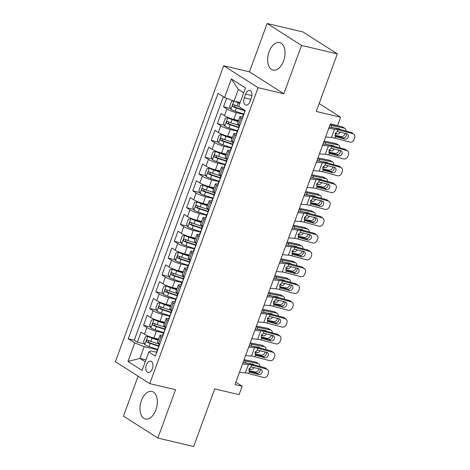 <?xml version="1.0" encoding="UTF-8"?>
<svg xmlns="http://www.w3.org/2000/svg" width="470" height="470" viewBox="0 0 470 470"><rect width="100%" height="100%" fill="white"/><g stroke="black" fill="none" stroke-linecap="round" stroke-linejoin="round"><path stroke-width="0.7" d="M155.911 409.852A14.153 8.284 -76.7 0 0 151.916 391.451A14.153 8.284 -76.7 0 0 141.417 400.605A14.153 8.284 -76.7 0 0 145.412 419.005A14.153 8.284 -76.7 0 0 155.911 409.852M283.592 60.941A14.153 8.284 -76.7 0 0 279.597 42.547A14.153 8.284 -76.7 0 0 269.099 51.7A14.153 8.284 -76.7 0 0 273.094 70.095A14.153 8.284 -76.7 0 0 283.592 60.941M152.374 368.691A5.805 3.396 -76.7 0 0 150.735 361.142A5.805 3.396 -76.7 0 0 146.423 364.896A5.805 3.396 -76.7 0 0 148.062 372.446A5.805 3.396 -76.7 0 0 152.374 368.691M138.092 376.176L123.475 416.126L157.855 438.052L193.658 446.5L214.731 388.907L239.077 394.653L242.15 386.246L235.846 382.228M223.691 65.759L115.391 361.7L149.771 383.626L258.071 87.684L223.691 65.759L249.464 71.845L283.845 93.765L301.54 45.425L267.154 23.5L249.464 71.845M267.154 23.5L302.956 31.948L337.337 53.874L316.263 111.466L340.603 117.212L319.165 103.541M301.54 45.425L337.337 53.874M226.64 98.248L223.52 106.784L230.541 108.441M238.596 120.508L233.895 119.398A7.256 1.181 -159.9 0 1 224.449 115.673L221.059 113.511L217.363 123.598L224.384 125.255M232.439 137.322L227.738 136.212A7.256 1.181 20.1 0 1 218.297 132.487L214.902 130.325L211.212 140.412L218.233 142.069M226.287 154.137L221.587 153.026A7.256 1.181 20.1 0 1 212.14 149.301L208.751 147.139L205.055 157.227L212.076 158.889M220.136 170.951L215.43 169.84A7.256 1.181 20.1 0 1 205.989 166.116L202.594 163.954L198.904 174.047L205.925 175.704M213.979 187.765L209.279 186.655A7.256 1.181 20.1 0 1 199.832 182.936L196.442 180.768L192.753 190.861L199.774 192.518M207.828 204.579L203.128 203.469A7.256 1.181 20.1 0 1 193.681 199.75L190.291 197.588L186.596 207.675L193.617 209.332M201.677 221.393L196.971 220.283A7.256 1.181 20.1 0 1 187.53 216.564L184.134 214.402L180.445 224.49L187.465 226.146M195.52 238.208L190.82 237.097A7.256 1.181 20.1 0 1 181.373 233.379L177.983 231.216L174.294 241.304L181.314 242.961M189.369 255.022L184.669 253.917A7.256 1.181 20.1 0 1 175.222 250.193L171.832 248.031L168.137 258.118L175.157 259.775M183.212 271.836L178.512 270.732A7.256 1.181 20.1 0 1 169.071 267.007L165.675 264.845L161.986 274.932L169.006 276.589M177.061 288.656L172.361 287.546A7.256 1.181 20.1 0 1 162.914 283.821L159.524 281.659L155.829 291.747L162.849 293.403M170.91 305.471L166.204 304.36A7.256 1.181 20.1 0 1 156.763 300.636L153.367 298.474L149.677 308.561L156.698 310.218M164.753 322.285L160.053 321.174A7.256 1.181 20.1 0 1 150.606 317.45L147.216 315.288L143.526 325.375L150.547 327.032M340.603 117.212L337.531 125.619L330.369 123.927L234.994 384.56L242.15 386.246M245.645 94.071L244.294 97.772A5.622 3.29 -76.7 0 0 245.881 105.08A5.622 3.29 -76.7 0 0 250.058 101.444L251.409 97.748A5.622 3.29 -76.7 0 0 249.823 90.434A5.622 3.29 -76.7 0 0 245.645 94.071L251.926 95.551M156.751 352.312L150.882 350.926L148.873 351.942L155.376 356.09L245.217 110.597L238.713 106.449L245.481 87.949L231.358 78.942L224.589 97.437L218.08 93.289L128.245 338.788L134.749 342.936L144.196 346.66L139.884 358.428L145.248 361.847M148.873 351.942L142.105 370.436L127.981 361.43L134.749 342.936M163.495 332.948L156.363 331.262A7.256 1.181 -159.9 0 1 146.916 327.543L143.526 325.375M158.601 339.099L153.901 337.989L156.363 331.262M169.652 316.134L162.514 314.448A7.256 1.181 -159.9 0 1 153.067 310.723L149.677 308.561M175.804 299.32L168.665 297.633A7.256 1.181 -159.9 0 1 159.224 293.909L155.829 291.747M181.961 282.505L174.822 280.819A7.256 1.181 -159.9 0 1 165.375 277.094L161.986 274.932M188.112 265.685L180.974 264.005A7.256 1.181 -159.9 0 1 171.526 260.28L168.137 258.118M194.263 248.871L187.13 247.191A7.256 1.181 -159.9 0 1 177.684 243.466L174.294 241.304M200.42 232.057L193.282 230.376A7.256 1.181 -159.9 0 1 183.835 226.652L180.445 224.49M206.571 215.242L199.433 213.556A7.256 1.181 -159.9 0 1 189.992 209.837L186.596 207.675M212.722 198.428L205.59 196.742A7.256 1.181 -159.9 0 1 196.143 193.023L192.753 190.861M218.879 181.614L211.741 179.928A7.256 1.181 -159.9 0 1 202.294 176.209L198.904 174.047M225.03 164.8L217.892 163.113A7.256 1.181 -159.9 0 1 208.451 159.395L205.055 157.227M231.187 147.985L224.049 146.299A7.256 1.181 -159.9 0 1 214.602 142.58L211.212 140.412M237.338 131.171L230.2 129.485A7.256 1.181 -159.9 0 1 220.753 125.76L217.363 123.598M243.489 114.357L236.357 112.671A7.256 1.181 -159.9 0 1 226.91 108.946L223.52 106.784M223.379 96.667L134.256 340.21L137.369 342.189L144.39 343.852M153.901 337.989A7.256 1.181 20.1 0 1 144.454 334.264L141.065 332.102L137.369 342.189M239.782 125.449L238.572 124.679A7.256 1.181 -159.9 0 1 237.485 123.54L239.947 116.813A7.256 1.181 -159.9 0 1 242.902 116.901A4.806 0.781 -159.9 0 1 242.696 116.531L243.865 113.335A4.806 0.781 20.1 0 0 244.018 113.658L244.018 113.658M242.244 118.728L241.034 117.958A7.256 1.181 -159.9 0 1 239.947 116.813M236.087 135.542L234.883 134.773A7.256 1.181 -159.9 0 1 233.796 133.627A7.256 1.181 -159.9 0 1 236.745 133.721M233.796 133.627L231.334 140.354A7.256 1.181 20.1 0 0 232.421 141.494L233.625 142.263M229.936 152.356L228.726 151.587A7.256 1.181 -159.9 0 1 227.639 150.441A7.256 1.181 -159.9 0 1 230.594 150.535A4.806 0.781 -159.9 0 1 230.388 150.159L231.557 146.963A4.806 0.781 20.1 0 0 231.71 147.292L231.71 147.292M227.639 150.441L225.177 157.168A7.256 1.181 20.1 0 0 226.264 158.314L227.474 159.083M223.785 169.171L222.574 168.401A7.256 1.181 -159.9 0 1 221.488 167.255A7.256 1.181 -159.9 0 1 224.437 167.349M221.488 167.255L219.026 173.982A7.256 1.181 20.1 0 0 220.113 175.128L221.323 175.897M217.628 185.985L216.423 185.215A7.256 1.181 -159.9 0 1 215.331 184.07A7.256 1.181 -159.9 0 1 218.286 184.164M215.331 184.07L212.869 190.797A7.256 1.181 20.1 0 0 213.962 191.942L215.166 192.712M211.476 202.799L210.266 202.03A7.256 1.181 -159.9 0 1 209.179 200.884A7.256 1.181 -159.9 0 1 212.135 200.978A4.806 0.781 -159.9 0 1 211.929 200.602L213.098 197.412A4.806 0.781 20.1 0 0 213.251 197.735L213.298 197.764M209.179 200.884L206.718 207.611A7.256 1.181 20.1 0 0 207.805 208.756L209.015 209.526M205.32 219.613L204.115 218.844A7.256 1.181 -159.9 0 1 203.028 217.704A7.256 1.181 -159.9 0 1 205.978 217.792A4.806 0.781 -159.9 0 1 205.778 217.416L206.947 214.226A4.806 0.781 20.1 0 0 207.1 214.549L207.147 214.579M203.028 217.704L200.567 224.425A7.256 1.181 20.1 0 0 201.654 225.571L202.858 226.34M199.168 236.428L197.964 235.658A7.256 1.181 -159.9 0 1 196.871 234.518A7.256 1.181 -159.9 0 1 199.826 234.606A4.806 0.781 -159.9 0 1 199.621 234.236L200.79 231.04A4.806 0.781 20.1 0 0 200.949 231.363L200.99 231.393M196.871 234.518L194.41 241.245A7.256 1.181 20.1 0 0 195.502 242.385L196.707 243.155M193.017 253.242L191.807 252.472A7.256 1.181 -159.9 0 1 190.72 251.333A7.256 1.181 -159.9 0 1 193.675 251.421A4.806 0.781 -159.9 0 1 193.47 251.05L194.639 247.855A4.806 0.781 20.1 0 0 194.792 248.178L194.839 248.207M190.72 251.333L188.258 258.059A7.256 1.181 20.1 0 0 189.345 259.199L190.556 259.969M186.86 270.056L185.656 269.287A7.256 1.181 -159.9 0 1 184.569 268.147A7.256 1.181 -159.9 0 1 187.518 268.235M184.569 268.147L182.107 274.874A7.256 1.181 20.1 0 0 183.194 276.013L184.399 276.783M180.709 286.87L179.499 286.101A7.256 1.181 -159.9 0 1 178.412 284.961A7.256 1.181 -159.9 0 1 181.367 285.049A4.806 0.781 -159.9 0 1 181.162 284.679L182.331 281.483A4.806 0.781 20.1 0 0 182.483 281.806L182.53 281.841M178.412 284.961L175.95 291.688A7.256 1.181 20.1 0 0 177.037 292.828L178.248 293.597M174.558 303.69L173.348 302.915A7.256 1.181 -159.9 0 1 172.261 301.775A7.256 1.181 -159.9 0 1 175.21 301.863A4.806 0.781 -159.9 0 1 175.01 301.493L176.179 298.297A4.806 0.781 20.1 0 0 176.332 298.62L176.379 298.656M172.261 301.775L169.799 308.502A7.256 1.181 20.1 0 0 170.886 309.642L172.096 310.412M168.401 320.505L167.197 319.735A7.256 1.181 -159.9 0 1 166.104 318.589A7.256 1.181 -159.9 0 1 169.059 318.678A4.806 0.781 -159.9 0 1 168.853 318.308L170.022 315.112A4.806 0.781 20.1 0 0 170.181 315.435L170.228 315.47M166.104 318.589L163.642 325.316A7.256 1.181 20.1 0 0 164.735 326.456L165.939 327.226M162.25 337.319L161.04 336.549A7.256 1.181 -159.9 0 1 159.953 335.404A7.256 1.181 -159.9 0 1 162.908 335.498A4.806 0.781 -159.9 0 1 162.702 335.122L163.871 331.926A4.806 0.781 20.1 0 0 164.024 332.255L164.071 332.284M159.953 335.404L157.491 342.131A7.256 1.181 20.1 0 0 158.578 343.27L159.788 344.046M243.701 92.813L238.337 89.394L234.031 101.162L224.589 97.437M240.123 102.601L234.031 101.162M283.845 93.765L258.071 87.684M157.855 438.052L175.551 389.706L149.771 383.626M145.976 359.867L139.884 358.428L127.981 361.43M157.344 349.762L144.196 346.66M134.256 340.21L128.245 338.788M238.337 89.394L231.358 78.942M328.665 128.58L334.564 129.068A9.071 1.475 -159.9 0 1 337.93 129.732L352.764 133.686L350.914 132.323A3.631 3.126 -53.7 0 1 351.83 132.757L353.687 134.12A3.631 3.126 126.3 0 0 352.764 133.686M329.164 127.223L331.021 127.376A13.612 2.209 -159.9 0 1 336.073 128.369L350.914 132.323M325.587 136.987L331.485 137.475A9.071 1.475 -159.9 0 1 334.852 138.139L349.692 142.093A3.631 3.126 126.3 0 0 353.998 139.549L354.609 137.869A3.631 3.126 126.3 0 0 353.687 134.12M335.457 136.265L336.549 136.929L335.515 136.323L335.116 133.621L337.266 131.541L346.678 133.721A2.902 2.503 -53.7 0 1 347.412 134.073A2.902 2.503 -53.7 0 1 348.153 137.07A2.902 2.503 -53.7 0 1 344.71 139.102L342.853 137.739L335.087 135.671M342.853 137.739A2.902 2.503 126.3 0 0 346.296 135.707A2.902 2.503 126.3 0 0 346.278 133.615M336.549 136.929L344.71 139.102M335.95 136.676L335.515 136.323L334.852 138.139M244.805 111.713L244.758 111.643A4.806 0.781 -159.9 0 1 244.6 111.32L244.935 110.415M244.271 113.182A4.806 0.781 20.1 0 0 243.865 113.335M233.596 100.991L231.522 101.408L229.671 106.449L230.917 109.316A4.806 0.781 20.1 0 0 235.159 111.184L243.619 114.016M334.963 135.29L341.296 136.559A3.631 2.597 119.8 0 0 345.133 133.715L345.268 133.345M236.745 101.802A2.45 0.4 20.1 0 0 237.996 102.284L239.988 102.954M234.736 101.326A4.806 0.781 20.1 0 0 238.237 102.777L239.859 103.318M329.905 125.202A13.612 2.209 20.1 0 0 331.785 125.631L344.369 128.151L341.62 126.571A3.631 2.597 -60.2 0 1 342.189 126.788L344.945 128.363A3.631 2.597 119.8 0 0 344.369 128.151M330.234 124.297L341.62 126.571M238.96 106.602L237.068 105.973A4.806 0.781 -159.9 0 1 233.702 104.593C232.503 104.751 232.256 105.421 232.961 106.608A4.806 0.781 20.1 0 0 236.328 107.988L244.788 110.82M244.917 110.456L236.087 107.501A2.45 0.4 -159.9 0 1 235.024 107.095L234.53 105.527M330.492 127.335L339.123 128.721A2.902 2.074 -60.2 0 1 339.581 128.892A2.902 2.074 -60.2 0 1 340.139 129.45M345.996 131.013A3.631 2.597 119.8 0 0 344.945 128.363M340.163 131.988A2.902 2.074 -60.2 0 1 337.154 134.103L335.087 133.692M337.677 128.792A2.902 2.074 119.8 0 0 337.613 128.422M322.514 145.394L328.413 145.882A9.071 1.475 -159.9 0 1 331.779 146.546L346.613 150.5L344.757 149.137A3.631 3.126 -53.7 0 1 345.673 149.572L347.53 150.935A3.631 3.126 126.3 0 0 346.613 150.5M323.013 144.037L324.87 144.19A13.612 2.209 -159.9 0 1 329.922 145.183L344.757 149.137M236.751 133.727A4.806 0.781 -159.9 0 1 236.539 133.345L237.708 130.149A4.806 0.781 20.1 0 0 237.867 130.472L237.914 130.507M319.436 153.802L325.334 154.289A9.071 1.475 -159.9 0 1 328.7 154.953L343.535 158.907A3.631 3.126 126.3 0 0 347.841 156.363L348.458 154.683A3.631 3.126 126.3 0 0 347.53 150.935M329.305 153.079L330.398 153.743L329.364 153.144L328.959 150.435L331.115 148.356L340.527 150.535A2.902 2.503 -53.7 0 1 341.261 150.888A2.902 2.503 -53.7 0 1 342.001 153.884A2.902 2.503 -53.7 0 1 338.559 155.917L336.702 154.554L328.93 152.486M336.702 154.554A2.902 2.503 126.3 0 0 340.145 152.521A2.902 2.503 126.3 0 0 340.121 150.429M330.398 153.743L338.559 155.917M329.799 153.49L329.364 153.144L328.7 154.953M238.654 128.527L238.601 128.457A4.806 0.781 -159.9 0 1 238.449 128.134L239.494 125.273M238.12 129.996A4.806 0.781 20.1 0 0 237.708 130.149M316.357 162.215L322.255 162.702A9.071 1.475 -159.9 0 1 325.622 163.36L340.462 167.314L338.606 165.951A3.631 3.126 -53.7 0 1 339.522 166.386L341.379 167.749A3.631 3.126 126.3 0 0 340.462 167.314M316.856 160.852L318.719 161.004A13.612 2.209 -159.9 0 1 323.765 161.997L338.606 165.951M313.284 170.622L319.177 171.109A9.071 1.475 -159.9 0 1 322.549 171.767L337.384 175.721A3.631 3.126 126.3 0 0 341.69 173.177L342.307 171.497A3.631 3.126 126.3 0 0 341.379 167.749M323.149 169.893L324.241 170.557L323.213 169.958L322.808 167.25L324.964 165.17L334.376 167.349A2.902 2.503 -53.7 0 1 335.11 167.702A2.902 2.503 -53.7 0 1 335.85 170.698A2.902 2.503 -53.7 0 1 332.402 172.731L330.545 171.368L322.778 169.3M330.545 171.368A2.902 2.503 126.3 0 0 333.994 169.335A2.902 2.503 126.3 0 0 333.97 167.244M324.241 170.557L332.402 172.731M323.648 170.304L323.213 169.958L322.549 171.767M232.503 145.342L232.45 145.271A4.806 0.781 -159.9 0 1 232.297 144.948L233.343 142.087M231.963 146.81A4.806 0.781 20.1 0 0 231.557 146.963M310.206 179.029L316.104 179.517A9.071 1.475 -159.9 0 1 319.471 180.175L334.305 184.128L332.449 182.765A3.631 3.126 -53.7 0 1 333.371 183.2L335.228 184.569A3.631 3.126 126.3 0 0 334.305 184.128M310.705 177.666L312.562 177.819A13.612 2.209 -159.9 0 1 317.614 178.812L332.449 182.765M224.449 167.355A4.806 0.781 -159.9 0 1 224.237 166.973L225.406 163.777A4.806 0.781 20.1 0 0 225.559 164.106L225.606 164.136M307.127 187.436L313.026 187.924A9.071 1.475 -159.9 0 1 316.392 188.582L331.232 192.536A3.631 3.126 126.3 0 0 335.533 189.992L336.15 188.311A3.631 3.126 126.3 0 0 335.228 184.569M316.997 186.708L318.09 187.371L317.056 186.772L316.657 184.064L318.807 181.984L328.219 184.17A2.902 2.503 -53.7 0 1 328.953 184.516A2.902 2.503 -53.7 0 1 329.693 187.512A2.902 2.503 -53.7 0 1 326.251 189.545L324.394 188.182L316.627 186.114M324.394 188.182A2.902 2.503 126.3 0 0 327.837 186.149A2.902 2.503 126.3 0 0 327.819 184.058M318.09 187.371L326.251 189.545M317.491 187.119L317.056 186.772L316.392 188.582M226.346 162.156L226.299 162.085A4.806 0.781 -159.9 0 1 226.141 161.762L227.192 158.901M225.812 163.625A4.806 0.781 20.1 0 0 225.406 163.777M304.055 195.843L309.947 196.331A9.071 1.475 -159.9 0 1 313.32 196.989L328.154 200.943L326.298 199.58A3.631 3.126 -53.7 0 1 327.214 200.014L329.071 201.383A3.631 3.126 126.3 0 0 328.154 200.943M304.548 194.48L306.411 194.633A13.612 2.209 -159.9 0 1 311.463 195.626L326.298 199.58M218.292 184.17A4.806 0.781 -159.9 0 1 218.08 183.788L219.249 180.592A4.806 0.781 20.1 0 0 219.408 180.921L219.455 180.95M300.976 204.25L306.875 204.738A9.071 1.475 -159.9 0 1 310.241 205.396L325.076 209.35A3.631 3.126 126.3 0 0 329.382 206.806L329.999 205.126A3.631 3.126 126.3 0 0 329.071 201.383M310.846 203.522L311.939 204.186L310.905 203.586L310.5 200.878L312.656 198.798L322.068 200.984A2.902 2.503 -53.7 0 1 322.802 201.33A2.902 2.503 -53.7 0 1 323.542 204.327A2.902 2.503 -53.7 0 1 320.099 206.359L318.243 204.996L310.47 202.928M318.243 204.996A2.902 2.503 126.3 0 0 321.686 202.964A2.902 2.503 126.3 0 0 321.662 200.872M311.939 204.186L320.099 206.359M311.34 203.933L310.905 203.586L310.241 205.396M220.195 178.976L220.142 178.9A4.806 0.781 -159.9 0 1 219.989 178.576L221.035 175.715M219.655 180.439A4.806 0.781 20.1 0 0 219.249 180.592M238.314 121.266L231.839 119.098A2.45 0.4 20.1 0 1 229.701 118.164L227.844 117.723L225.365 118.223L223.52 123.263L224.766 126.13A4.806 0.781 20.1 0 0 229.008 127.999L237.462 130.83M328.812 152.104L335.139 153.373A3.631 2.597 119.8 0 0 338.982 150.529L339.117 150.159M227.844 117.723A4.806 0.781 20.1 0 0 232.086 119.592L238.184 121.63M323.748 142.016A13.612 2.209 20.1 0 0 325.628 142.445L338.218 144.966L335.463 143.391A3.631 2.597 -60.2 0 1 336.038 143.603L338.788 145.177A3.631 2.597 119.8 0 0 338.218 144.966M324.083 141.112L335.463 143.391M239.371 125.619L230.917 122.788A4.806 0.781 -159.9 0 1 227.545 121.407C226.352 121.566 226.105 122.235 226.804 123.422A4.806 0.781 20.1 0 0 230.177 124.803L238.631 127.634M238.766 127.27L229.936 124.315A2.45 0.4 -159.9 0 1 228.867 123.91L228.379 122.341M324.341 144.149L332.966 145.536A2.902 2.074 -60.2 0 1 333.424 145.706A2.902 2.074 -60.2 0 1 333.988 146.264M339.845 147.827A3.631 2.597 119.8 0 0 338.788 145.177M334.011 148.802A2.902 2.074 -60.2 0 1 330.998 150.917L328.935 150.506M331.526 145.606A2.902 2.074 119.8 0 0 331.462 145.236M232.162 138.08L225.688 135.912A2.45 0.4 20.1 0 1 223.55 134.978L221.687 134.537L219.214 135.037L217.369 140.078L218.609 142.945A4.806 0.781 20.1 0 0 222.856 144.813L231.311 147.645M322.661 168.918L328.988 170.187A3.631 2.597 119.8 0 0 332.825 167.343L332.96 166.973M221.687 134.537A4.806 0.781 20.1 0 0 225.929 136.406L232.027 138.45M317.597 158.831A13.612 2.209 20.1 0 0 319.477 159.26L332.067 161.78L329.311 160.205A3.631 2.597 -60.2 0 1 329.881 160.417L332.637 161.991A3.631 2.597 119.8 0 0 332.067 161.78M317.926 157.926L329.311 160.205M233.214 142.434L224.76 139.602A4.806 0.781 -159.9 0 1 221.393 138.221C220.195 138.38 219.948 139.05 220.653 140.236A4.806 0.781 20.1 0 0 224.025 141.617L232.48 144.449M232.609 144.084L223.779 141.129A2.45 0.4 -159.9 0 1 222.715 140.724L222.222 139.155M318.19 160.963L326.815 162.35A2.902 2.074 -60.2 0 1 327.273 162.52A2.902 2.074 -60.2 0 1 327.837 163.078M333.688 164.641A3.631 2.597 119.8 0 0 332.637 161.991M327.854 165.616A2.902 2.074 -60.2 0 1 324.846 167.731L322.784 167.32M325.369 162.42A2.902 2.074 119.8 0 0 325.305 162.05M226.011 154.9L219.537 152.732A2.45 0.4 20.1 0 1 217.399 151.792L215.536 151.352L213.063 151.851L211.212 156.892L212.458 159.759A4.806 0.781 20.1 0 0 216.699 161.627L225.154 164.459M316.504 185.732L322.831 187.001A3.631 2.597 119.8 0 0 326.673 184.158L326.809 183.793M215.536 151.352A4.806 0.781 20.1 0 0 219.778 153.22L225.876 155.264M311.44 175.651A13.612 2.209 20.1 0 0 313.326 176.074L325.91 178.594L323.154 177.02A3.631 2.597 -60.2 0 1 323.73 177.231L326.48 178.806A3.631 2.597 119.8 0 0 325.91 178.594M311.774 174.74L323.154 177.02M227.063 159.248L218.609 156.416A4.806 0.781 -159.9 0 1 215.237 155.035C214.044 155.194 213.797 155.87 214.502 157.05A4.806 0.781 20.1 0 0 217.868 158.431L226.323 161.263M226.458 160.899L217.628 157.944A2.45 0.4 -159.9 0 1 216.558 157.538L216.071 155.97M312.033 177.778L320.663 179.17A2.902 2.074 -60.2 0 1 321.122 179.34A2.902 2.074 -60.2 0 1 321.68 179.893M327.537 181.455A3.631 2.597 119.8 0 0 326.48 178.806M321.703 182.43A2.902 2.074 -60.2 0 1 318.695 184.546L316.627 184.134M319.218 179.24A2.902 2.074 119.8 0 0 319.154 178.864M219.854 171.714L213.38 169.547A2.45 0.4 20.1 0 1 211.242 168.607L209.379 168.166L206.906 168.665L205.061 173.712L206.307 176.573A4.806 0.781 20.1 0 0 210.548 178.441L219.002 181.273M310.353 202.547L316.68 203.816A3.631 2.597 119.8 0 0 320.522 200.972L320.657 200.608M209.379 168.166A4.806 0.781 20.1 0 0 213.627 170.034L219.725 172.079M305.288 192.465A13.612 2.209 20.1 0 0 307.169 192.888L319.759 195.408L317.003 193.834A3.631 2.597 -60.2 0 1 317.573 194.045L320.329 195.62A3.631 2.597 119.8 0 0 319.759 195.408M305.623 191.554L317.003 193.834M220.912 176.062L212.458 173.23A4.806 0.781 -159.9 0 1 209.085 171.85C207.887 172.008 207.646 172.684 208.345 173.865A4.806 0.781 20.1 0 0 211.717 175.245L220.172 178.077M220.307 177.713L211.476 174.758A2.45 0.4 -159.9 0 1 210.407 174.352L209.914 172.784M305.882 194.592L314.506 195.984A2.902 2.074 -60.2 0 1 314.965 196.155A2.902 2.074 -60.2 0 1 315.529 196.707M321.38 198.27A3.631 2.597 119.8 0 0 320.329 195.62M315.552 199.245A2.902 2.074 -60.2 0 1 312.538 201.36L310.476 200.949M313.067 196.055A2.902 2.074 119.8 0 0 313.002 195.679M297.898 212.657L303.796 213.145A9.071 1.475 -159.9 0 1 307.163 213.803L322.003 217.757L320.146 216.394A3.631 3.126 -53.7 0 1 321.063 216.834L322.919 218.197A3.631 3.126 126.3 0 0 322.003 217.757M298.397 211.294L300.254 211.447A13.612 2.209 -159.9 0 1 305.306 212.44L320.146 216.394M294.825 221.064L300.718 221.552A9.071 1.475 -159.9 0 1 304.09 222.21L318.924 226.164A3.631 3.126 126.3 0 0 323.231 223.62L323.842 221.94A3.631 3.126 126.3 0 0 322.919 218.197M304.689 220.336L305.782 221L304.748 220.401L304.349 217.692L306.499 215.613L315.911 217.798A2.902 2.503 -53.7 0 1 316.645 218.145A2.902 2.503 -53.7 0 1 317.385 221.141A2.902 2.503 -53.7 0 1 313.942 223.18L312.086 221.811L304.319 219.743M312.086 221.811A2.902 2.503 126.3 0 0 315.535 219.778A2.902 2.503 126.3 0 0 315.511 217.686M305.782 221L313.942 223.18M305.189 220.747L304.748 220.401L304.09 222.21M214.038 195.79L213.991 195.714A4.806 0.781 -159.9 0 1 213.838 195.391L214.884 192.53M213.503 197.253A4.806 0.781 20.1 0 0 213.098 197.412M213.703 188.529L207.229 186.361A2.45 0.4 20.1 0 1 205.09 185.421L203.228 184.986L200.755 185.48L198.91 190.526L200.15 193.393A4.806 0.781 20.1 0 0 204.397 195.256L212.851 198.087M304.202 219.367L310.529 220.63A3.631 2.597 119.8 0 0 314.365 217.792L314.501 217.422M203.228 184.986A4.806 0.781 20.1 0 0 207.47 186.849L213.568 188.893M299.137 209.279A13.612 2.209 20.1 0 0 301.017 209.702L313.602 212.223L310.852 210.648A3.631 2.597 -60.2 0 1 311.422 210.86L314.177 212.434A3.631 2.597 119.8 0 0 313.602 212.223M299.466 208.369L310.852 210.648M214.755 192.876L206.301 190.045A4.806 0.781 -159.9 0 1 202.934 188.664C201.736 188.822 201.489 189.498 202.194 190.685A4.806 0.781 20.1 0 0 205.566 192.066L214.02 194.891M214.15 194.527L205.32 191.572A2.45 0.4 -159.9 0 1 204.256 191.167L203.763 189.598M299.731 211.406L308.355 212.798A2.902 2.074 -60.2 0 1 308.813 212.969A2.902 2.074 -60.2 0 1 309.377 213.521M315.229 215.084A3.631 2.597 119.8 0 0 314.177 212.434M309.395 216.059A2.902 2.074 -60.2 0 1 306.387 218.18L304.325 217.763M306.91 212.869A2.902 2.074 119.8 0 0 306.845 212.493M291.747 229.472L297.645 229.959A9.071 1.475 -159.9 0 1 301.012 230.617L315.846 234.571L313.989 233.208A3.631 3.126 -53.7 0 1 314.912 233.649L316.768 235.012A3.631 3.126 126.3 0 0 315.846 234.571M292.246 228.109L294.103 228.267A13.612 2.209 -159.9 0 1 299.155 229.254L313.989 233.208M288.668 237.879L294.567 238.366A9.071 1.475 -159.9 0 1 297.933 239.024L312.773 242.978A3.631 3.126 126.3 0 0 317.074 240.434L317.691 238.754A3.631 3.126 126.3 0 0 316.768 235.012M298.538 237.15L299.631 237.82L298.597 237.215L298.192 234.507L300.348 232.433L309.759 234.612A2.902 2.503 -53.7 0 1 310.494 234.959A2.902 2.503 -53.7 0 1 311.234 237.955A2.902 2.503 -53.7 0 1 307.791 239.994L305.935 238.631L298.162 236.557M305.935 238.631A2.902 2.503 126.3 0 0 309.377 236.592A2.902 2.503 126.3 0 0 309.354 234.507M299.631 237.82L307.791 239.994M299.032 237.562L298.597 237.215L297.933 239.024M207.887 212.605L207.84 212.528A4.806 0.781 -159.9 0 1 207.681 212.205L208.733 209.344M207.352 214.073A4.806 0.781 20.1 0 0 206.947 214.226M207.552 205.343L201.078 203.175A2.45 0.4 20.1 0 1 198.939 202.235L197.077 201.8L194.598 202.294L192.753 207.341L193.998 210.208A4.806 0.781 20.1 0 0 198.24 212.07L206.694 214.902M298.045 236.181L304.372 237.444A3.631 2.597 119.8 0 0 308.214 234.606L308.349 234.236M197.077 201.8A4.806 0.781 20.1 0 0 201.319 203.663L207.417 205.707M292.98 226.094A13.612 2.209 20.1 0 0 294.86 226.517L307.451 229.037L304.695 227.462A3.631 2.597 -60.2 0 1 305.271 227.674L308.02 229.248A3.631 2.597 119.8 0 0 307.451 229.037M293.315 225.183L304.695 227.462M208.604 209.691L200.15 206.859A4.806 0.781 -159.9 0 1 196.777 205.478C195.585 205.637 195.338 206.312 196.043 207.499A4.806 0.781 20.1 0 0 199.409 208.88L207.863 211.706M207.999 211.341L199.168 208.386A2.45 0.4 -159.9 0 1 198.099 207.981L197.612 206.412M293.574 228.22L302.204 229.613A2.902 2.074 -60.2 0 1 302.656 229.783A2.902 2.074 -60.2 0 1 303.221 230.341M309.078 231.898A3.631 2.597 119.8 0 0 308.02 229.248M303.244 232.873A2.902 2.074 -60.2 0 1 300.23 234.994L298.168 234.577M300.759 229.683A2.902 2.074 119.8 0 0 300.694 229.307M285.596 246.286L291.488 246.774A9.071 1.475 -159.9 0 1 294.855 247.432L309.695 251.385L307.838 250.022A3.631 3.126 -53.7 0 1 308.755 250.463L310.611 251.826A3.631 3.126 126.3 0 0 309.695 251.385M286.089 244.923L287.951 245.082A13.612 2.209 -159.9 0 1 293.004 246.069L307.838 250.022M282.517 254.693L288.416 255.181A9.071 1.475 -159.9 0 1 291.782 255.839L306.616 259.793A3.631 3.126 126.3 0 0 310.923 257.249L311.539 255.568A3.631 3.126 126.3 0 0 310.611 251.826M292.387 253.964L293.474 254.634L292.446 254.029L292.04 251.321L294.197 249.247L303.608 251.427A2.902 2.503 -53.7 0 1 304.343 251.779A2.902 2.503 -53.7 0 1 305.083 254.769A2.902 2.503 -53.7 0 1 301.634 256.808L299.784 255.445L292.011 253.371M299.784 255.445A2.902 2.503 126.3 0 0 303.226 253.406A2.902 2.503 126.3 0 0 303.203 251.321M293.474 254.634L301.634 256.808M292.88 254.376L292.446 254.029L291.782 255.839M201.736 229.419L201.683 229.348A4.806 0.781 -159.9 0 1 201.53 229.019L202.576 226.158M201.195 230.888A4.806 0.781 20.1 0 0 200.79 231.04M201.395 222.157L194.921 219.989A2.45 0.4 20.1 0 1 192.782 219.055L190.92 218.615L188.447 219.108L186.602 224.155L187.847 227.022A4.806 0.781 20.1 0 0 192.089 228.884L200.543 231.716M291.894 252.995L298.221 254.258A3.631 2.597 119.8 0 0 302.057 251.421L302.192 251.05M190.92 218.615A4.806 0.781 20.1 0 0 195.167 220.477L201.26 222.522M286.829 242.908A13.612 2.209 20.1 0 0 288.709 243.331L301.299 245.851L298.544 244.277A3.631 2.597 -60.2 0 1 299.114 244.488L301.869 246.069A3.631 2.597 119.8 0 0 301.299 245.851M287.164 241.997L298.544 244.277M202.453 226.505L193.998 223.673A4.806 0.781 -159.9 0 1 190.626 222.292C189.428 222.451 189.181 223.127 189.886 224.313A4.806 0.781 20.1 0 0 193.258 225.694L201.712 228.526M201.847 228.156L193.011 225.201A2.45 0.4 -159.9 0 1 191.948 224.795L191.454 223.226M287.423 245.035L296.047 246.427A2.902 2.074 -60.2 0 1 296.505 246.597A2.902 2.074 -60.2 0 1 297.069 247.155M302.921 248.712A3.631 2.597 119.8 0 0 301.869 246.069M297.093 249.688A2.902 2.074 -60.2 0 1 294.079 251.808L292.017 251.391M294.602 246.497A2.902 2.074 119.8 0 0 294.537 246.121M279.438 263.1L285.337 263.588A9.071 1.475 -159.9 0 1 288.703 264.246L303.538 268.2L301.687 266.837A3.631 3.126 -53.7 0 1 302.604 267.277L304.46 268.64A3.631 3.126 126.3 0 0 303.538 268.2M279.938 261.743L281.794 261.896A13.612 2.209 -159.9 0 1 286.847 262.883L301.687 266.837M276.36 271.507L282.259 271.995A9.071 1.475 -159.9 0 1 285.625 272.653L300.465 276.607A3.631 3.126 126.3 0 0 304.772 274.063L305.382 272.383A3.631 3.126 126.3 0 0 304.46 268.64M286.23 270.779L287.323 271.449L286.289 270.843L285.889 268.135L288.039 266.061L297.451 268.241A2.902 2.503 -53.7 0 1 298.186 268.593A2.902 2.503 -53.7 0 1 298.926 271.584A2.902 2.503 -53.7 0 1 295.483 273.622L293.627 272.259L285.86 270.185M293.627 272.259A2.902 2.503 126.3 0 0 297.069 270.221A2.902 2.503 126.3 0 0 297.052 268.135M287.323 271.449L295.483 273.622M286.724 271.19L286.289 270.843L285.625 272.653M195.579 246.233L195.532 246.163A4.806 0.781 -159.9 0 1 195.373 245.834L196.425 242.972M195.044 247.702A4.806 0.781 20.1 0 0 194.639 247.855M195.244 238.971L188.77 236.804A2.45 0.4 20.1 0 1 186.631 235.87L184.769 235.429L182.295 235.922L180.445 240.969L181.69 243.836A4.806 0.781 20.1 0 0 185.932 245.704L194.392 248.53M285.737 269.809L292.07 271.072A3.631 2.597 119.8 0 0 295.906 268.235L296.041 267.865M184.769 235.429A4.806 0.781 20.1 0 0 189.011 237.297L195.109 239.336M280.678 259.722A13.612 2.209 20.1 0 0 282.558 260.145L295.142 262.665L292.393 261.091A3.631 2.597 -60.2 0 1 292.963 261.302L295.718 262.883A3.631 2.597 119.8 0 0 295.142 262.665M281.007 258.811L292.393 261.091M196.296 243.319L187.841 240.487A4.806 0.781 -159.9 0 1 184.475 239.107C183.276 239.271 183.03 239.941 183.735 241.128A4.806 0.781 20.1 0 0 187.101 242.508L195.561 245.34M195.69 244.976L186.86 242.015A2.45 0.4 -159.9 0 1 185.797 241.615L185.303 240.041M281.266 261.849L289.896 263.241A2.902 2.074 -60.2 0 1 290.354 263.412A2.902 2.074 -60.2 0 1 290.912 263.97M296.77 265.526A3.631 2.597 119.8 0 0 295.718 262.883M290.936 266.502A2.902 2.074 -60.2 0 1 287.928 268.623L285.86 268.211M288.451 263.312A2.902 2.074 119.8 0 0 288.386 262.942M273.287 279.914L279.186 280.402A9.071 1.475 -159.9 0 1 282.552 281.066L297.387 285.014L295.53 283.651A3.631 3.126 -53.7 0 1 296.447 284.091L298.303 285.454A3.631 3.126 126.3 0 0 297.387 285.014M273.787 278.557L275.643 278.71A13.612 2.209 -159.9 0 1 280.696 279.697L295.53 283.651M187.524 268.241A4.806 0.781 -159.9 0 1 187.313 267.865L188.482 264.669A4.806 0.781 20.1 0 0 188.64 264.992L188.687 265.027M270.209 288.322L276.107 288.809A9.071 1.475 -159.9 0 1 279.474 289.473L294.308 293.427A3.631 3.126 126.3 0 0 298.615 290.883L299.231 289.197A3.631 3.126 126.3 0 0 298.303 285.454M280.079 287.593L281.172 288.263L280.138 287.658L279.732 284.955L281.888 282.875L291.3 285.055A2.902 2.503 -53.7 0 1 292.034 285.408A2.902 2.503 -53.7 0 1 292.775 288.404A2.902 2.503 -53.7 0 1 289.332 290.437L287.476 289.074L279.703 287M287.476 289.074A2.902 2.503 126.3 0 0 290.918 287.035A2.902 2.503 126.3 0 0 290.895 284.949M281.172 288.263L289.332 290.437M280.572 288.004L280.138 287.658L279.474 289.473M189.428 263.047L189.375 262.977A4.806 0.781 -159.9 0 1 189.222 262.648L190.268 259.787M188.893 264.516A4.806 0.781 20.1 0 0 188.482 264.669M189.087 255.786L182.613 253.618A2.45 0.4 20.1 0 1 180.474 252.684L178.618 252.243L176.138 252.737L174.294 257.783L175.539 260.65A4.806 0.781 20.1 0 0 179.781 262.519L188.235 265.344M279.585 286.624L285.913 287.887A3.631 2.597 119.8 0 0 289.755 285.049L289.89 284.679M178.618 252.243A4.806 0.781 20.1 0 0 182.859 254.111L188.958 256.15M274.521 276.536A13.612 2.209 20.1 0 0 276.401 276.965L288.991 279.48L286.236 277.905A3.631 2.597 -60.2 0 1 286.812 278.117L289.561 279.697A3.631 2.597 119.8 0 0 288.991 279.48M274.856 275.626L286.236 277.905M190.144 260.133L181.69 257.301A4.806 0.781 -159.9 0 1 178.318 255.921C177.125 256.085 176.879 256.755 177.578 257.942A4.806 0.781 20.1 0 0 180.95 259.322L189.404 262.154M189.539 261.79L180.709 258.829A2.45 0.4 -159.9 0 1 179.64 258.43L179.152 256.855M275.115 278.663L283.739 280.055A2.902 2.074 -60.2 0 1 284.197 280.226A2.902 2.074 -60.2 0 1 284.761 280.784M290.619 282.341A3.631 2.597 119.8 0 0 289.561 279.697M284.785 283.322A2.902 2.074 -60.2 0 1 281.771 285.437L279.709 285.026M282.3 280.126A2.902 2.074 119.8 0 0 282.235 279.756M267.13 296.729L273.029 297.216A9.071 1.475 -159.9 0 1 276.395 297.88L291.236 301.834L289.379 300.465A3.631 3.126 -53.7 0 1 290.296 300.906L292.152 302.269A3.631 3.126 126.3 0 0 291.236 301.834M267.63 295.372L269.492 295.524A13.612 2.209 -159.9 0 1 274.539 296.511L289.379 300.465M264.058 305.136L269.95 305.623A9.071 1.475 -159.9 0 1 273.323 306.287L288.157 310.241A3.631 3.126 126.3 0 0 292.463 307.697L293.08 306.011A3.631 3.126 126.3 0 0 292.152 302.269M273.922 304.413L275.015 305.077L273.981 304.472L273.581 301.769L275.737 299.69L285.149 301.869A2.902 2.503 -53.7 0 1 285.883 302.222A2.902 2.503 -53.7 0 1 286.624 305.218A2.902 2.503 -53.7 0 1 283.175 307.251L281.318 305.888L273.552 303.814M281.318 305.888A2.902 2.503 126.3 0 0 284.767 303.849A2.902 2.503 126.3 0 0 284.744 301.764M275.015 305.077L283.175 307.251M274.421 304.824L273.981 304.472L273.323 306.287M183.276 279.862L183.224 279.791A4.806 0.781 -159.9 0 1 183.071 279.468L184.117 276.601M182.736 281.33A4.806 0.781 20.1 0 0 182.331 281.483M182.936 272.6L176.462 270.432A2.45 0.4 20.1 0 1 174.323 269.498L172.461 269.057L169.987 269.551L168.143 274.598L169.382 277.464A4.806 0.781 20.1 0 0 173.63 279.333L182.084 282.164M273.434 303.438L279.762 304.707A3.631 2.597 119.8 0 0 283.598 301.863L283.733 301.493M172.461 269.057A4.806 0.781 20.1 0 0 176.702 270.926L182.801 272.964M268.37 293.351A13.612 2.209 20.1 0 0 270.25 293.779L282.84 296.3L280.085 294.719A3.631 2.597 -60.2 0 1 280.655 294.937L283.41 296.511A3.631 2.597 119.8 0 0 282.84 296.3M268.699 292.446L280.085 294.719M183.987 276.947L175.533 274.122A4.806 0.781 -159.9 0 1 172.167 272.741C170.968 272.9 170.722 273.569 171.427 274.756A4.806 0.781 20.1 0 0 174.799 276.137L183.253 278.969M183.382 278.604L174.552 275.643A2.45 0.4 -159.9 0 1 173.489 275.244L172.995 273.669M268.963 295.477L277.588 296.87A2.902 2.074 -60.2 0 1 278.046 297.04A2.902 2.074 -60.2 0 1 278.61 297.598M284.462 299.155A3.631 2.597 119.8 0 0 283.41 296.511M278.628 300.136A2.902 2.074 -60.2 0 1 275.62 302.251L273.558 301.84M276.143 296.94A2.902 2.074 119.8 0 0 276.078 296.57M260.979 313.543L266.878 314.031A9.071 1.475 -159.9 0 1 270.244 314.694L285.079 318.648L283.222 317.279A3.631 3.126 -53.7 0 1 284.144 317.72L286.001 319.083A3.631 3.126 126.3 0 0 285.079 318.648M261.479 312.186L263.335 312.339A13.612 2.209 -159.9 0 1 268.388 313.331L283.222 317.279M257.901 321.95L263.799 322.438A9.071 1.475 -159.9 0 1 267.166 323.102L282.006 327.055A3.631 3.126 126.3 0 0 286.306 324.512L286.923 322.825A3.631 3.126 126.3 0 0 286.001 319.083M267.771 321.227L268.863 321.891L267.829 321.286L267.43 318.584L269.58 316.504L278.992 318.684A2.902 2.503 -53.7 0 1 279.726 319.036A2.902 2.503 -53.7 0 1 280.467 322.032A2.902 2.503 -53.7 0 1 277.024 324.065L275.167 322.702L267.401 320.634M275.167 322.702A2.902 2.503 126.3 0 0 278.61 320.669A2.902 2.503 126.3 0 0 278.593 318.578M268.863 321.891L277.024 324.065M268.264 321.639L267.829 321.286L267.166 323.102M177.12 296.676L177.072 296.605A4.806 0.781 -159.9 0 1 176.914 296.282L177.966 293.415M176.585 298.144A4.806 0.781 20.1 0 0 176.179 298.297M176.785 289.414L170.31 287.246A2.45 0.4 20.1 0 1 168.172 286.312L166.309 285.872L163.836 286.371L161.986 291.412L163.231 294.279A4.806 0.781 20.1 0 0 167.473 296.147L175.927 298.979M267.277 320.252L273.605 321.521A3.631 2.597 119.8 0 0 277.447 318.678L277.582 318.308M166.309 285.872A4.806 0.781 20.1 0 0 170.551 287.74L176.65 289.779M262.213 310.165A13.612 2.209 20.1 0 0 264.099 310.594L276.683 313.114L273.928 311.534A3.631 2.597 -60.2 0 1 274.504 311.751L277.253 313.326A3.631 2.597 119.8 0 0 276.683 313.114M262.548 309.26L273.928 311.534M177.836 293.762L169.382 290.936A4.806 0.781 -159.9 0 1 166.01 289.555C164.817 289.714 164.571 290.384 165.275 291.57A4.806 0.781 20.1 0 0 168.642 292.951L177.096 295.783M177.231 295.418L168.401 292.458A2.45 0.4 -159.9 0 1 167.332 292.058L166.844 290.483M262.806 312.297L271.437 313.684A2.902 2.074 -60.2 0 1 271.895 313.854A2.902 2.074 -60.2 0 1 272.453 314.412M278.311 315.975A3.631 2.597 119.8 0 0 277.253 313.326M272.477 316.95A2.902 2.074 -60.2 0 1 269.469 319.065L267.401 318.654M269.992 313.754A2.902 2.074 119.8 0 0 269.927 313.384M254.828 330.357L260.721 330.845A9.071 1.475 -159.9 0 1 264.093 331.509L278.927 335.463L277.071 334.099A3.631 3.126 -53.7 0 1 277.987 334.534L279.844 335.897A3.631 3.126 126.3 0 0 278.927 335.463M255.322 329L257.184 329.153A13.612 2.209 -159.9 0 1 262.237 330.146L277.071 334.099M251.75 338.764L257.648 339.252A9.071 1.475 -159.9 0 1 261.014 339.916L275.849 343.87A3.631 3.126 126.3 0 0 280.155 341.326L280.772 339.646A3.631 3.126 126.3 0 0 279.844 335.897M261.62 338.042L262.712 338.706L261.678 338.106L261.273 335.398L263.429 333.318L272.841 335.498A2.902 2.503 -53.7 0 1 273.575 335.85A2.902 2.503 -53.7 0 1 274.316 338.846A2.902 2.503 -53.7 0 1 270.873 340.879L269.016 339.516L261.244 337.448M269.016 339.516A2.902 2.503 126.3 0 0 272.459 337.484A2.902 2.503 126.3 0 0 272.436 335.392M262.712 338.706L270.873 340.879M262.113 338.453L261.678 338.106L261.014 339.916M170.968 313.49L170.916 313.42A4.806 0.781 -159.9 0 1 170.763 313.096L171.809 310.235M170.428 314.959A4.806 0.781 20.1 0 0 170.022 315.112M170.628 306.228L164.153 304.061A2.45 0.4 20.1 0 1 162.015 303.127L160.153 302.686L157.679 303.185L155.834 308.226L157.08 311.093A4.806 0.781 20.1 0 0 161.322 312.961L169.776 315.793M261.126 337.066L267.454 338.335A3.631 2.597 119.8 0 0 271.296 335.492L271.431 335.122M160.153 302.686A4.806 0.781 20.1 0 0 164.4 304.554L170.498 306.593M256.062 326.979A13.612 2.209 20.1 0 0 257.942 327.408L270.532 329.928L267.777 328.354A3.631 2.597 -60.2 0 1 268.346 328.565L271.102 330.14A3.631 2.597 119.8 0 0 270.532 329.928M256.397 326.074L267.777 328.354M171.685 310.582L163.231 307.75A4.806 0.781 -159.9 0 1 159.859 306.37C158.66 306.528 158.419 307.198 159.118 308.385A4.806 0.781 20.1 0 0 162.491 309.765L170.945 312.597M171.08 312.233L162.25 309.278A2.45 0.4 -159.9 0 1 161.181 308.872L160.687 307.304M256.655 329.112L265.28 330.498A2.902 2.074 -60.2 0 1 265.738 330.669A2.902 2.074 -60.2 0 1 266.302 331.227M272.154 332.789A3.631 2.597 119.8 0 0 271.102 330.14M266.326 333.765A2.902 2.074 -60.2 0 1 263.312 335.88L261.25 335.468M263.84 330.569A2.902 2.074 119.8 0 0 263.776 330.198M248.671 347.171L254.57 347.659A9.071 1.475 -159.9 0 1 257.936 348.323L272.776 352.277L270.92 350.914A3.631 3.126 -53.7 0 1 271.836 351.349L273.693 352.712A3.631 3.126 126.3 0 0 272.776 352.277M249.171 345.814L251.027 345.967A13.612 2.209 -159.9 0 1 256.079 346.96L270.92 350.914M245.599 355.584L251.491 356.072A9.071 1.475 -159.9 0 1 254.863 356.73L269.698 360.684A3.631 3.126 126.3 0 0 274.004 358.14L274.615 356.46A3.631 3.126 126.3 0 0 273.693 352.712M255.463 354.856L256.555 355.52L255.521 354.921L255.122 352.212L257.272 350.132L266.684 352.312A2.902 2.503 -53.7 0 1 267.418 352.664A2.902 2.503 -53.7 0 1 268.159 355.661A2.902 2.503 -53.7 0 1 264.716 357.694L262.859 356.331L255.093 354.262M262.859 356.331A2.902 2.503 126.3 0 0 266.308 354.298A2.902 2.503 126.3 0 0 266.284 352.206M256.555 355.52L264.716 357.694M255.962 355.267L255.521 354.921L254.863 356.73M164.811 330.304L164.764 330.234A4.806 0.781 -159.9 0 1 164.612 329.911L165.657 327.049M164.277 331.773A4.806 0.781 20.1 0 0 163.871 331.926M164.476 323.043L158.002 320.875A2.45 0.4 20.1 0 1 155.864 319.941L154.001 319.5L151.528 319.999L149.683 325.04L150.923 327.907A4.806 0.781 20.1 0 0 155.171 329.776L163.625 332.607M254.975 353.881L261.302 355.15A3.631 2.597 119.8 0 0 265.139 352.306L265.274 351.936M154.001 319.5A4.806 0.781 20.1 0 0 158.243 321.368L164.341 323.407M249.911 343.793A13.612 2.209 20.1 0 0 251.791 344.222L264.375 346.743L261.625 345.168A3.631 2.597 -60.2 0 1 262.195 345.38L264.951 346.954A3.631 2.597 119.8 0 0 264.375 346.743M250.24 342.889L261.625 345.168M165.528 327.396L157.074 324.564A4.806 0.781 -159.9 0 1 153.708 323.184C152.509 323.342 152.262 324.012 152.967 325.199A4.806 0.781 20.1 0 0 156.34 326.579L164.794 329.411M164.923 329.047L156.093 326.092A2.45 0.4 -159.9 0 1 155.03 325.687L154.536 324.118M250.504 345.926L259.129 347.312A2.902 2.074 -60.2 0 1 259.587 347.483A2.902 2.074 -60.2 0 1 260.145 348.041M266.002 349.604A3.631 2.597 119.8 0 0 264.951 346.954M260.168 350.579A2.902 2.074 -60.2 0 1 257.161 352.694L255.098 352.283M257.683 347.383A2.902 2.074 119.8 0 0 257.619 347.013M242.52 363.991L248.418 364.479A9.071 1.475 -159.9 0 1 251.785 365.137L266.619 369.091L264.763 367.728A3.631 3.126 -53.7 0 1 265.685 368.163L267.536 369.532A3.631 3.126 126.3 0 0 266.619 369.091M243.019 362.629L244.876 362.781A13.612 2.209 -159.9 0 1 249.928 363.774L264.763 367.728M156.763 352.318A4.806 0.781 -159.9 0 1 156.551 351.936L157.72 348.74A4.806 0.781 20.1 0 0 157.873 349.069L157.92 349.098M239.442 372.399L245.34 372.886A9.071 1.475 -159.9 0 1 248.706 373.544L263.547 377.498A3.631 3.126 126.3 0 0 267.847 374.954L268.464 373.274A3.631 3.126 126.3 0 0 267.536 369.532M249.312 371.67L250.404 372.334L249.37 371.735L248.965 369.026L251.121 366.947L260.533 369.126A2.902 2.503 -53.7 0 1 261.267 369.479A2.902 2.503 -53.7 0 1 262.007 372.475A2.902 2.503 -53.7 0 1 258.565 374.508L256.708 373.145L248.936 371.077M256.708 373.145A2.902 2.503 126.3 0 0 260.151 371.112A2.902 2.503 126.3 0 0 260.127 369.021M250.404 372.334L258.565 374.508M249.805 372.081L249.37 371.735L248.706 373.544M158.66 347.119L158.613 347.048A4.806 0.781 -159.9 0 1 158.455 346.725L159.506 343.864M158.126 348.587A4.806 0.781 20.1 0 0 157.72 348.74M158.325 339.857L151.851 337.695A2.45 0.4 20.1 0 1 149.713 336.755L147.85 336.314L145.371 336.814L143.526 341.855L144.772 344.721A4.806 0.781 20.1 0 0 149.013 346.59L157.468 349.421M248.818 370.695L255.145 371.964A3.631 2.597 119.8 0 0 258.988 369.12L259.123 368.75M147.85 336.314A4.806 0.781 20.1 0 0 152.092 338.183L158.19 340.227M243.754 360.613A13.612 2.209 20.1 0 0 245.634 361.036L258.224 363.557L255.469 361.982A3.631 2.597 -60.2 0 1 256.044 362.194L258.794 363.768A3.631 2.597 119.8 0 0 258.224 363.557M244.089 359.703L255.469 361.982M159.377 344.21L150.923 341.379A4.806 0.781 -159.9 0 1 147.551 339.998C146.358 340.157 146.111 340.832 146.816 342.013A4.806 0.781 20.1 0 0 150.183 343.394L158.637 346.226M158.772 345.861L149.942 342.906A2.45 0.4 -159.9 0 1 148.873 342.501L148.385 340.932M244.347 362.74L252.978 364.132A2.902 2.074 -60.2 0 1 253.43 364.303A2.902 2.074 -60.2 0 1 253.994 364.855M259.851 366.418A3.631 2.597 119.8 0 0 258.794 363.768M254.017 367.393A2.902 2.074 -60.2 0 1 251.004 369.508L248.941 369.097M251.532 364.203A2.902 2.074 119.8 0 0 251.468 363.827M160.053 321.174L162.514 314.448M166.204 304.36L168.665 297.633M172.361 287.546L174.822 280.819M178.512 270.732L180.974 264.005M184.669 253.917L187.13 247.191M190.82 237.097L193.282 230.376M196.971 220.283L199.433 213.556M203.128 203.469L205.59 196.742M209.279 186.655L211.741 179.928M215.43 169.84L217.892 163.113M221.587 153.026L224.049 146.299M227.738 136.212L230.2 129.485M233.895 119.398L236.357 112.671M224.449 115.673L226.91 108.946M144.454 334.264L146.916 327.543M150.606 317.45L153.067 310.723M156.763 300.636L159.224 293.909M162.914 283.821L165.375 277.094M169.071 267.007L171.526 260.28M175.222 250.193L177.684 243.466M181.373 233.379L183.835 226.652M187.53 216.564L189.992 209.837M193.681 199.75L196.143 193.023M199.832 182.936L202.294 176.209M205.989 166.116L208.451 159.395M212.14 149.301L214.602 142.58M218.297 132.487L220.753 125.76M238.572 124.679L241.034 117.958M232.421 141.494L234.883 134.773M226.264 158.314L228.726 151.587M220.113 175.128L222.574 168.401M213.962 191.942L216.423 185.215M207.805 208.756L210.266 202.03M201.654 225.571L204.115 218.844M195.502 242.385L197.964 235.658M189.345 259.199L191.807 252.472M183.194 276.013L185.656 269.287M177.037 292.828L179.499 286.101M170.886 309.642L173.348 302.915M164.735 326.456L167.197 319.735M158.578 343.27L161.04 336.549M250.833 99.317L244.294 97.772M337.266 131.541L337.93 129.732M331.485 137.475L334.564 129.068M233.866 101.097L230.888 109.246M236.328 107.988L235.159 111.184M331.785 125.631L331.209 127.188M238.237 102.777L237.068 105.973M337.154 134.103L335.363 133.081M235.024 107.095L232.961 106.608M331.115 148.356L331.779 146.546M325.334 154.289L328.413 145.882M324.964 165.17L325.622 163.36M319.177 171.109L322.255 162.702M318.807 181.984L319.471 180.175M313.026 187.924L316.104 179.517M312.656 198.798L313.32 196.989M306.875 204.738L309.947 196.331M227.78 117.735L224.731 126.06M230.177 124.803L229.008 127.999M325.628 142.445L325.058 144.002M232.086 119.592L230.917 122.788M330.998 150.917L329.212 149.895M228.867 123.91L226.804 123.422M221.623 134.549L218.579 142.874M224.025 141.617L222.856 144.813M319.477 159.26L318.907 160.822M225.929 136.406L224.76 139.602M324.846 167.731L323.055 166.709M222.715 140.724L220.653 140.236M215.471 151.363L212.428 159.688M217.868 158.431L216.699 161.627M313.326 176.074L312.75 177.637M219.778 153.22L218.609 156.416M318.695 184.546L316.903 183.523M216.558 157.538L214.502 157.05M209.32 168.184L206.271 176.503M211.717 175.245L210.548 178.441M307.169 192.888L306.599 194.451M213.627 170.034L212.458 173.23M312.538 201.36L310.752 200.338M210.407 174.352L208.345 173.865M306.499 215.613L307.163 213.803M300.718 221.552L303.796 213.145M203.163 184.998L200.12 193.317M205.566 192.066L204.397 195.256M301.017 209.702L300.447 211.265M207.47 186.849L206.301 190.045M306.387 218.18L304.595 217.152M204.256 191.167L202.194 190.685M300.348 232.433L301.012 230.617M294.567 238.366L297.645 229.959M197.012 201.812L193.969 210.131M199.409 208.88L198.24 212.07M294.86 226.517L294.291 228.079M201.319 203.663L200.15 206.859M300.23 234.994L298.444 233.966M198.099 207.981L196.043 207.499M294.197 249.247L294.855 247.432M288.416 255.181L291.488 246.774M190.861 218.626L187.812 226.951M193.258 225.694L192.089 228.884M288.709 243.331L288.139 244.893M195.167 220.477L193.998 223.673M294.079 251.808L292.287 250.78M191.948 224.795L189.886 224.313M288.039 266.061L288.703 264.246M282.259 271.995L285.337 263.588M184.704 235.441L181.661 243.766M187.101 242.508L185.932 245.704M282.558 260.145L281.982 261.708M189.011 237.297L187.841 240.487M287.928 268.623L286.136 267.6M185.797 241.615L183.735 241.128M281.888 282.875L282.552 281.066M276.107 288.809L279.186 280.402M178.553 252.255L175.504 260.58M180.95 259.322L179.781 262.519M276.401 276.965L275.831 278.522M182.859 254.111L181.69 257.301M281.771 285.437L279.985 284.415M179.64 258.43L177.578 257.942M275.737 299.69L276.395 297.88M269.95 305.623L273.029 297.216M172.396 269.069L169.353 277.394M174.799 276.137L173.63 279.333M270.25 293.779L269.68 295.336M176.702 270.926L175.533 274.122M275.62 302.251L273.828 301.229M173.489 275.244L171.427 274.756M269.58 316.504L270.244 314.694M263.799 322.438L266.878 314.031M166.245 285.883L163.202 294.208M168.642 292.951L167.473 296.147M264.099 310.594L263.523 312.151M170.551 287.74L169.382 290.936M269.469 319.065L267.677 318.043M167.332 292.058L165.275 291.57M263.429 333.318L264.093 331.509M257.648 339.252L260.721 330.845M160.094 302.698L157.045 311.022M162.491 309.765L161.322 312.961M257.942 327.408L257.372 328.965M164.4 304.554L163.231 307.75M263.312 335.88L261.526 334.857M161.181 308.872L159.118 308.385M257.272 350.132L257.936 348.323M251.491 356.072L254.57 347.659M153.937 319.512L150.893 327.837M156.34 326.579L155.171 329.776M251.791 344.222L251.221 345.785M158.243 321.368L157.074 324.564M257.161 352.694L255.369 351.672M155.03 325.687L152.967 325.199M251.121 366.947L251.785 365.137M245.34 372.886L248.418 364.479M147.786 336.326L144.742 344.651M150.183 343.394L149.013 346.59M245.634 361.036L245.064 362.599M152.092 338.183L150.923 341.379M251.004 369.508L249.218 368.486M148.873 342.501L146.816 342.013"/></g></svg>
